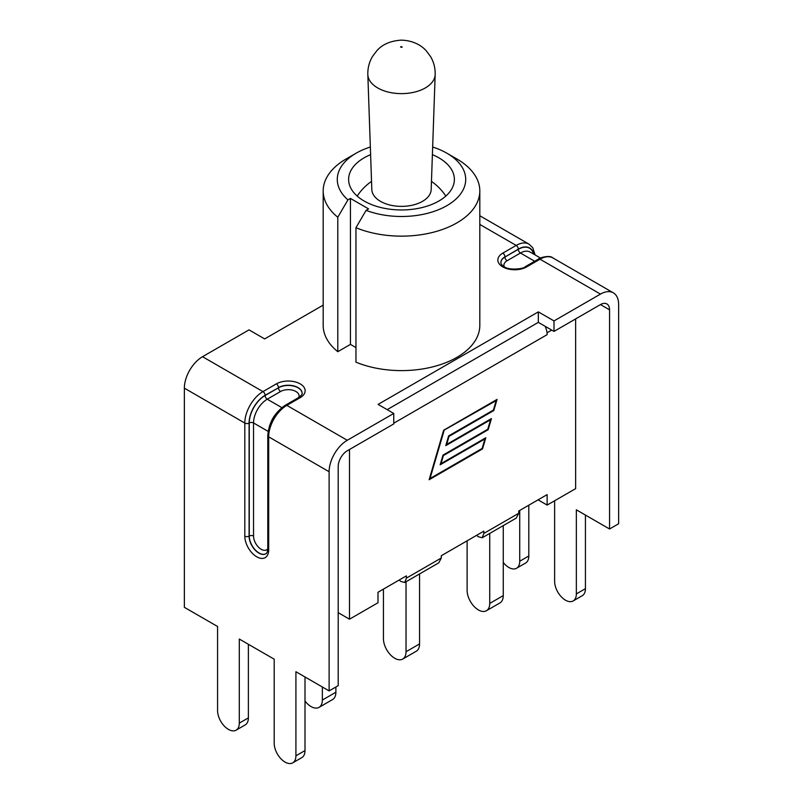 <?xml version="1.0" encoding="UTF-8"?>
<svg xmlns="http://www.w3.org/2000/svg" width="803" height="803" viewBox="0 0 803 803"><rect width="100%" height="100%" fill="white"/><g stroke="black" fill="none" stroke-linecap="round" stroke-linejoin="round"><path stroke-width="1.2" d="M367.834 74.579L371.819 189.578A29.691 17.144 -0 0 0 390.409 205.136A29.691 17.144 -0 0 0 422.498 201.352A29.691 17.144 -0 0 0 431.181 189.578L435.166 74.579C435.346 68.145 433.821 62.162 430.599 56.622L426.353 50.92C422.388 46.263 413.856 40.371 401.129 40.15C390.429 40.893 382.338 44.416 376.838 50.719L372.512 56.441C369.209 62.022 367.654 68.064 367.834 74.579A33.676 19.443 -0 0 0 388.923 92.225A33.676 19.443 -0 0 0 425.309 87.939A33.676 19.443 -0 0 0 435.166 74.579M355.96 227.711A78.313 45.209 0 0 0 437.324 231.144A78.313 45.209 0 0 0 479.813 190.933A78.313 45.209 0 0 0 456.877 158.964L446.9 153.212A64.21 37.068 180 0 1 451.236 202.868A64.21 37.068 180 0 1 366.098 210.346L355.96 227.711L355.96 362.173A78.313 45.209 0 0 0 437.324 365.606A78.313 45.209 0 0 0 479.813 325.396L479.813 190.933M356.1 153.212L346.123 158.964A78.313 45.209 0 0 0 323.187 190.933A78.313 45.209 0 0 0 337.792 217.232L347.93 199.867A64.21 37.068 180 0 1 356.1 153.212A64.21 37.068 180 0 1 370.344 147.009M323.187 190.933L323.187 325.396A78.313 45.209 0 0 0 337.792 351.694L337.792 217.232M366.098 210.346L368.597 208.9L350.439 198.421L347.93 199.867M337.792 351.694L350.439 344.397L350.439 198.421M350.439 344.397L355.96 347.579M432.656 147.009A64.21 37.068 180 0 1 446.9 153.212M432.395 154.648A52.878 30.534 180 0 1 438.89 157.83A52.878 30.534 180 0 1 454.378 179.42A52.878 30.534 180 0 1 401.5 209.954A52.878 30.534 180 0 1 348.622 179.42A52.878 30.534 180 0 1 370.605 154.648M482.181 537.779L478.197 536.675L476.641 535.31L441.309 555.716L483.838 531.154L483.838 533.423L482.181 537.779L516.239 518.116L518.758 513.258L518.758 510.999L538.07 499.847L547.144 505.087L575.641 488.646L575.641 318.921M377.992 592.263L406.388 575.871L406.388 578.14L404.732 582.496L400.737 581.392L399.181 580.027L377.992 592.263L377.992 602.752L349.506 619.193L338.204 612.669M349.506 619.193L349.506 449.479M547.144 505.087L547.144 494.608L518.758 510.999M551.781 330.123L547.024 332.733A15.106 8.723 60 0 1 547.144 334.65L547.144 332.803M547.024 332.733A15.106 8.723 -120 0 0 545.147 326.299M444.049 430.699L430.017 478.538L482.141 448.445L484.912 438.97L440.154 464.817L442.995 455.1L487.762 429.264L490.543 419.788L445.775 445.635L448.626 435.919L493.393 410.082L496.164 400.607L443.587 430.438M404.732 582.496L438.789 562.833L441.309 557.975L441.309 555.716M441.048 463.612L485.805 437.765L482.543 448.897L429.123 479.742L443.637 430.237L497.057 399.402L493.795 410.534L449.028 436.38L446.669 444.43L491.436 418.584L488.164 429.715L443.407 455.562L441.048 463.612L440.586 463.341M482.543 448.897L481.941 448.556M493.795 410.534L493.193 410.192M488.164 429.715L487.572 429.374M496.164 400.607L495.561 400.265M490.543 419.788L489.94 419.447M484.912 438.97L484.319 438.629M489.73 533.423L489.73 603.424A15.99 9.234 60 0 1 486.417 610.742A15.99 9.234 60 0 1 474.091 606.456A15.99 9.234 60 0 1 467.115 590.366L467.115 540.81M503.26 525.614L503.26 595.605L489.73 603.424M486.417 610.742L499.948 602.923A15.99 9.234 -120 0 0 503.26 595.605M406.037 581.743L406.037 651.735A15.99 9.234 60 0 1 402.725 659.052A15.99 9.234 60 0 1 390.409 654.766A15.99 9.234 60 0 1 383.432 638.676L383.432 589.131M419.567 573.924L419.567 643.926L406.037 651.735M402.725 659.052L416.265 651.243A15.99 9.234 -120 0 0 419.567 643.926M322.354 686.997L322.354 700.045A15.99 9.234 60 0 1 319.042 707.373A15.99 9.234 60 0 1 304.999 701.049M335.885 686.997L335.885 692.236L322.354 700.045M319.042 707.373L332.572 699.554A15.99 9.234 -120 0 0 335.885 692.236M503.26 562.451A15.357 8.873 -120 0 0 516.55 568.253A15.357 8.873 -120 0 0 519.732 561.217L519.732 510.437M554.622 500.771L554.622 581.372A15.357 8.873 -120 0 0 561.327 596.83A15.357 8.873 -120 0 0 573.171 600.945A15.357 8.873 -120 0 0 576.353 593.909L576.353 509.825L609.557 528.996L609.557 309.828L600.473 304.578L554 331.408L538.331 322.364L387.166 409.64M609.557 528.996L618.641 523.747L618.641 304.578A25.686 14.825 -60 0 0 613.321 292.824A25.686 14.825 -60 0 0 600.473 294.099L554 320.929L554 331.408M600.473 304.578A12.838 7.418 -60 0 1 606.897 303.946A12.838 7.418 -60 0 1 609.557 309.828M329.12 690.901L338.204 685.662L338.204 466.493A12.838 7.418 120 0 1 347.287 450.764L393.751 423.934L393.751 413.445L347.287 440.275A25.686 14.825 120 0 0 329.12 471.732L329.12 690.901L295.916 671.73L295.916 755.814L304.999 750.574L304.999 676.969M323.187 305.13L264.669 338.916L249 329.872L202.527 356.703A25.686 14.825 120 0 0 184.359 388.16L184.359 607.329L217.573 626.501L217.573 710.585A15.357 8.873 -120 0 0 224.278 726.042A15.357 8.873 -120 0 0 236.112 730.158A15.357 8.873 -120 0 0 239.294 723.132L239.294 639.037L274.194 659.183L274.194 743.277A15.357 8.873 -120 0 0 280.899 758.735A15.357 8.873 -120 0 0 292.734 762.85L301.818 757.61A15.357 8.873 -120 0 0 304.999 750.574M236.112 730.158L245.196 724.918A15.357 8.873 -120 0 0 248.378 717.882L248.378 644.277M292.734 762.85A15.357 8.873 -120 0 0 295.916 755.814M573.171 600.945L582.245 595.696A15.357 8.873 -120 0 0 585.427 588.669L585.427 515.064M516.55 568.253L525.624 563.013A15.357 8.873 -120 0 0 528.806 555.977L528.806 505.197M393.751 413.445L378.083 404.401L538.331 311.875L554 320.929M538.331 311.875L538.331 322.364M402.173 47.096A0.954 0.552 180 0 1 400.577 46.845A0.954 0.552 180 0 1 402.173 47.096M547.144 334.65L393.751 423.211M441.309 557.975L406.388 578.14M518.758 513.258L483.838 533.423M268.122 431.372L253.537 422.95A19.392 11.192 -60 0 1 267.248 399.201L281.833 407.633M267.79 548.75A10.83 6.253 60 0 1 259.178 547.817A10.83 6.253 60 0 1 253.537 536.033L253.537 422.95A3.021 1.747 180 0 0 249.261 422.95L249.261 536.033A13.852 8 -120 0 0 255.244 549.904A13.852 8 -120 0 0 265.883 553.739M202.527 356.703L262.972 391.603A25.686 14.825 120 0 0 244.815 423.051L244.815 536.133A16.873 9.736 -120 0 0 256.739 556.8A16.873 9.736 -120 0 0 268.674 549.914A3.021 1.747 180 0 1 267.79 548.68C267.449 551.982 266.787 553.679 265.803 553.779A13.852 8 60 0 1 255.133 550.075A13.852 8 60 0 1 249.091 536.133L249.261 536.033A3.021 1.747 -0 0 1 253.537 536.033M268.674 549.914L268.674 436.832A25.686 14.825 -60 0 1 286.832 405.374L347.287 440.275M244.815 536.133A3.021 1.747 -0 0 0 249.091 536.133L249.091 423.051A3.021 1.747 -0 0 1 244.815 423.051L184.359 388.16M329.12 471.732L268.674 436.832A3.021 1.747 -0 0 1 267.79 435.597L267.79 548.68M274.315 415.994A19.392 11.192 120 0 0 271.605 420.682M302.109 393.329A13.852 8 -0 0 0 293.466 386.042A13.852 8 -0 0 0 278.46 387.799L265.11 395.508A3.021 1.747 -120 0 0 267.248 399.201L280.598 391.493A10.83 6.253 180 0 1 293.627 390.489A10.83 6.253 180 0 1 298.746 397.475M265.11 395.508A22.414 12.938 120 0 0 249.261 422.95M249.091 423.051A22.665 13.089 -60 0 1 265.11 395.297L278.46 387.799A3.021 1.747 -120 0 0 280.598 391.493M276.332 383.884A3.021 1.747 -120 0 1 278.46 387.588A13.852 8 180 0 1 293.557 385.852A13.852 8 180 0 1 302.109 393.239C302.691 393.871 301.547 395.297 298.676 397.515A3.021 1.747 60 0 1 300.192 397.666A16.873 9.736 -0 0 0 300.192 383.884A16.873 9.736 -0 0 0 276.332 383.884L262.972 391.603A3.021 1.747 -120 0 1 265.11 395.297M267.79 435.597C268.784 422.679 274.636 412.551 285.326 405.224A3.021 1.747 60 0 1 286.832 405.374L300.192 397.666M239.294 723.132L248.378 717.882M535.109 254.942L532.76 247.756L529.006 244.152A25.686 14.825 120 0 0 516.168 245.417L479.813 224.428M504.254 266.716A10.83 6.253 180 0 1 507.084 260.734L520.444 253.025A19.392 11.192 -60 0 1 530.131 252.062L540.469 258.034M533.614 254.079A22.414 12.938 120 0 0 518.306 249.321A3.021 1.747 60 0 0 520.444 253.025L534.688 261.256M507.084 260.734A3.021 1.747 60 0 1 504.946 257.04A13.852 8 -0 0 0 500.891 262.571M518.306 249.321L504.946 257.04L518.306 249.121A22.665 13.089 -60 0 1 533.865 254.22M600.473 294.099L540.028 259.198A25.686 14.825 -60 0 1 552.865 257.924L613.321 292.824M538.512 259.048L525.162 266.757C524.058 268.915 508.369 270.772 503.682 266.355C501.704 265 500.771 263.705 500.891 262.481A13.852 8 180 0 1 504.946 256.83A3.021 1.747 -120 0 0 502.808 253.126A16.873 9.736 -0 0 0 502.808 266.907A16.873 9.736 -0 0 0 526.668 266.907L540.028 259.198A3.021 1.747 -120 0 0 538.512 259.048C538.211 258.295 549.603 254.501 552.865 257.924M518.306 249.121A3.021 1.747 -120 0 0 516.168 245.417L502.808 253.126M525.162 266.757A3.021 1.747 60 0 1 526.668 266.907M585.427 588.669L576.353 593.909M528.806 555.977L519.732 561.217M371.528 181.398A52.878 52.878 0 0 0 357.194 196.093M445.806 196.093A52.878 52.878 0 0 0 431.472 181.398M298.676 397.515L285.326 405.224M529.006 244.152L479.813 215.746"/></g></svg>
